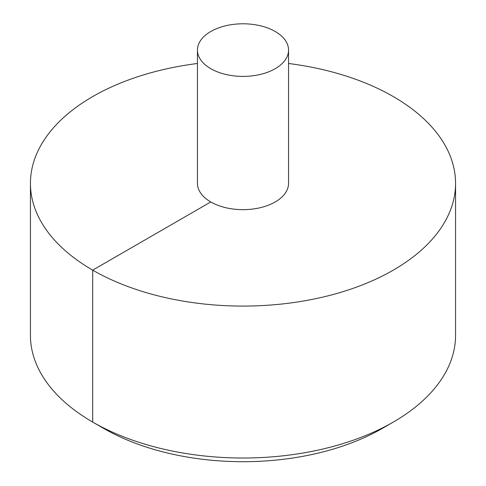 <?xml version="1.0" encoding="UTF-8"?>
<svg xmlns="http://www.w3.org/2000/svg" width="486" height="486" viewBox="0 0 486 486"><rect width="100%" height="100%" fill="white"/><g stroke="black" fill="none" stroke-linecap="round" stroke-linejoin="round"><path stroke-width="0.73" d="M197.45 63.49A212.564 122.721 0 0 0 92.692 96.58A212.564 122.721 0 0 0 30.436 183.362A212.564 122.721 0 0 0 243 306.083A212.564 122.721 0 0 0 455.564 183.362A212.564 122.721 0 0 0 288.55 63.49M30.436 183.362L30.436 335.297A212.564 122.721 0 0 0 92.692 422.073A212.564 122.721 0 0 0 393.308 422.073A212.564 122.721 0 0 0 455.564 335.297L455.564 183.362M197.45 50.094L197.45 183.362A45.55 26.299 0 0 0 243 209.66A45.55 26.299 0 0 0 288.55 183.362L288.55 50.094A45.55 26.299 0 0 0 260.429 25.794A45.55 26.299 0 0 0 210.79 31.499A45.55 26.299 0 0 0 197.45 50.094A45.55 26.299 0 0 0 243 76.393A45.55 26.299 0 0 0 288.55 50.094M393.308 422.073L382.433 428.354A197.182 113.839 180 0 1 382.427 428.354A197.182 113.839 180 0 1 103.567 428.354L92.692 422.073M104.162 428.227L103.573 428.354L92.692 422.079L92.692 270.137L210.79 201.957"/></g></svg>

